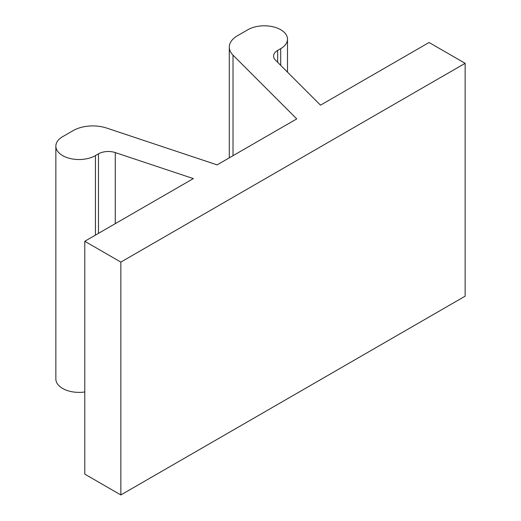 <?xml version="1.0" encoding="UTF-8"?>
<svg xmlns="http://www.w3.org/2000/svg" width="521" height="521" viewBox="0 0 521 521"><rect width="100%" height="100%" fill="white"/><g stroke="black" fill="none" stroke-linecap="round" stroke-linejoin="round"><path stroke-width="0.78" d="M280.702 65.346L280.702 48.642L277.66 50.4A13.911 8.03 0 0 0 273.584 56.079A13.911 8.03 0 0 0 275.446 60.097L320.519 105.164L429.076 42.494L465.142 63.315L465.142 296.175L120.846 494.95L120.846 262.096L465.142 63.315M120.846 262.096L84.78 241.269L193.337 178.592L115.271 152.575A13.911 8.03 0 0 0 98.476 153.851L95.434 155.603A23.184 13.383 0 0 1 70.166 158.508A23.184 13.383 0 0 1 55.858 146.141A23.184 13.383 0 0 1 62.644 136.671L73.116 130.628A27.821 16.066 0 0 1 106.701 128.075L217.101 164.877L296.755 118.886L233.017 55.148A27.821 16.066 0 0 1 229.292 47.118A27.821 16.066 0 0 1 237.439 35.76L247.911 29.717A23.184 13.383 0 0 1 273.18 26.812A23.184 13.383 0 0 1 287.494 39.179A23.184 13.383 0 0 1 280.702 48.642M55.858 146.141L55.858 378.995A23.184 13.383 0 0 0 84.78 391.968M84.78 241.269L84.78 474.123L120.846 494.95M115.271 223.665L115.271 152.575M95.434 235.114L95.434 155.603M98.476 233.362L98.476 153.851M233.017 155.681L233.017 55.148M277.66 62.305L277.66 50.4M287.494 72.139L287.494 39.179M229.292 157.837L229.292 47.118"/></g></svg>
